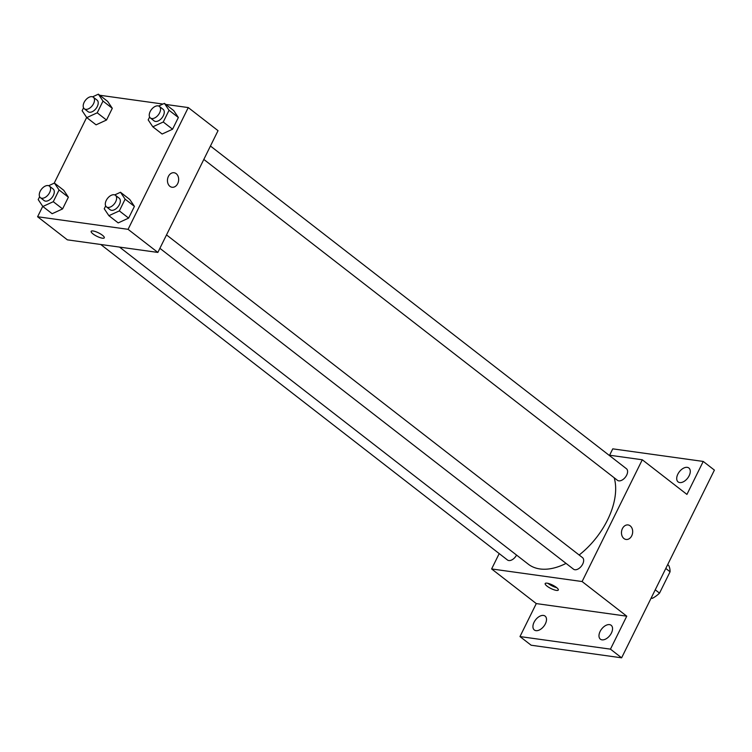 <?xml version="1.0" encoding="UTF-8"?>
<svg xmlns="http://www.w3.org/2000/svg" width="752" height="752" viewBox="0 0 752 752"><rect width="100%" height="100%" fill="white"/><g stroke="black" fill="none" stroke-linecap="round" stroke-linejoin="round"><path stroke-width="1.13" d="M665.783 568.456L670.07 571.783A22.692 13.508 -52.2 0 0 668.631 565.372L667.673 564.639M670.07 571.783L659.523 593.14A22.692 13.508 -52.2 0 1 652.332 598.348L651.1 598.178M655.236 589.812L659.523 593.14M651.382 597.614L652.332 598.348M609.599 455.223L612.758 448.85L703.233 461.437L714.4 470.103L621.622 657.821L531.147 645.225L519.98 636.568L536.279 603.583L626.754 616.179L610.455 649.155L621.622 657.821M703.233 461.437L686.933 494.412L642.283 459.773L582.104 581.54L626.754 616.179M623.944 538.545A7.323 5.574 -82.1 0 1 621.885 529.963A7.323 5.574 -82.1 0 1 628.089 524.943A7.323 5.574 -82.1 0 1 632.592 532.971A7.323 5.574 -82.1 0 1 626.068 539.457A7.323 5.574 -82.1 0 1 623.944 538.545M611.423 633.024A8.789 5.236 127.8 0 1 600.378 639.181A8.789 5.236 127.8 0 1 600.115 631.445A8.789 5.236 127.8 0 1 611.16 625.288A8.789 5.236 127.8 0 1 611.423 633.024M545.369 623.831A8.789 5.236 127.8 0 1 534.324 629.988A8.789 5.236 127.8 0 1 534.061 622.261A8.789 5.236 127.8 0 1 545.106 616.095A8.789 5.236 127.8 0 1 545.369 623.831M610.455 649.155L519.98 636.568M582.104 581.54L491.62 568.944L536.279 603.583M491.62 568.944L499.206 553.585M689.152 475.743A8.789 5.236 127.8 0 1 678.107 481.91A8.789 5.236 127.8 0 1 677.843 474.174A8.789 5.236 127.8 0 1 688.888 468.017A8.789 5.236 127.8 0 1 689.152 475.743M119.54 247.098L528.299 564.188A63.065 37.534 -52.2 0 0 539.974 568.954A63.065 37.534 -52.2 0 0 566.059 563.398M579.143 555.004A63.065 37.534 -52.2 0 0 614.205 477.783M608.904 455.129L642.283 459.773M159.885 248.31L573.522 569.189A7.323 4.362 -52.2 0 0 574.876 569.743A7.323 4.362 -52.2 0 0 582.142 565.081A7.323 4.362 -52.2 0 0 582.499 557.608L166.512 234.906M203.82 159.424L617.448 480.302A7.323 4.362 -52.2 0 0 618.802 480.857A7.323 4.362 -52.2 0 0 626.078 476.195A7.323 4.362 -52.2 0 0 626.435 468.722L210.438 146.02M516.558 555.079A7.323 4.362 127.8 0 1 507.468 559.996L100.74 244.485M547.099 583.176A7.323 1.908 26.3 0 1 554.685 586.231A7.323 1.908 26.3 0 1 558.313 590.038A7.323 1.908 26.3 0 1 550.906 588.496A7.323 1.908 26.3 0 1 545.181 583.543A7.323 1.908 26.3 0 1 547.099 583.176M556.734 587.66A7.323 1.908 26.3 0 1 548.02 583.355M628.08 524.943A7.323 5.574 -82.1 0 1 632.592 532.971A7.323 5.574 -82.1 0 1 626.059 539.457M165.788 104.443L188.263 107.574L218.033 130.669L157.854 252.428L67.37 239.841L37.6 216.745L42.742 206.349M188.263 107.574L128.075 229.332L157.854 252.428M169.924 186.346A7.323 5.574 -82.1 0 1 167.865 177.763A7.323 5.574 -82.1 0 1 174.069 172.744A7.323 5.574 -82.1 0 1 178.572 180.771A7.323 5.574 -82.1 0 1 172.048 187.257A7.323 5.574 -82.1 0 1 169.924 186.346M107.658 101.398L112.302 108.307L106.511 120.029L96.077 124.832L106.511 120.029L112.302 108.307L107.658 101.398L98.352 94.179L103.005 101.088L97.215 112.809L86.771 117.613L82.128 110.704L83.566 107.809M129.776 199.477L134.42 206.386L128.63 218.099L118.196 222.912L128.63 218.099L134.42 206.386L129.776 199.477L120.48 192.258L125.123 199.167L119.333 210.889L108.899 215.692L104.246 208.783L105.684 205.888M99.734 95.25L162.949 104.049M54.191 183.178L86.668 117.462M128.075 229.332L37.6 216.745M173.712 110.591L178.356 117.5L172.565 129.212L162.131 134.025L172.565 129.212L178.356 117.5L173.712 110.591L164.406 103.372L169.05 110.281L163.259 122.003L152.825 126.806L148.182 119.897L149.61 117.002M63.732 190.284L68.376 197.193L62.585 208.915L52.151 213.718L62.585 208.915L68.376 197.193L63.732 190.284L54.426 183.065L59.07 189.974L53.279 201.696L42.845 206.499L38.202 199.6L39.63 196.695M93.069 230.977A7.323 1.908 26.3 0 1 100.665 234.032A7.323 1.908 26.3 0 1 104.293 237.829A7.323 1.908 26.3 0 1 96.886 236.297A7.323 1.908 26.3 0 1 91.161 231.343A7.323 1.908 26.3 0 1 93.069 230.977M104.293 237.829A7.323 1.908 26.3 0 1 96.886 236.288A7.323 1.908 26.3 0 1 91.161 231.334M174.06 172.744A7.323 5.574 -82.1 0 1 178.572 180.771A7.323 5.574 -82.1 0 1 172.039 187.257M48.683 185.716L54.426 183.065M40.42 197.691L44.142 200.577A7.323 4.362 -52.2 0 0 45.505 201.132A7.323 4.362 -52.2 0 0 52.772 196.469A7.323 4.362 -52.2 0 0 53.129 188.996L49.406 186.111A7.323 4.362 -52.2 0 0 41.473 189.231A7.323 4.362 -52.2 0 0 40.42 197.691A7.323 4.362 -52.2 0 0 41.783 198.237A7.323 4.362 -52.2 0 0 49.049 193.584A7.323 4.362 -52.2 0 0 49.406 186.111M59.07 189.974L68.376 197.193M53.279 201.696L62.585 208.915M42.845 206.499L52.151 213.718M92.618 96.829L98.352 94.179M84.356 108.805L88.078 111.691A7.323 4.362 -52.2 0 0 89.432 112.245A7.323 4.362 -52.2 0 0 96.698 107.583A7.323 4.362 -52.2 0 0 97.055 100.11L93.333 97.224A7.323 4.362 -52.2 0 0 85.399 100.336A7.323 4.362 -52.2 0 0 84.356 108.805A7.323 4.362 -52.2 0 0 85.709 109.35A7.323 4.362 -52.2 0 0 92.975 104.697A7.323 4.362 -52.2 0 0 93.333 97.224M103.005 101.088L112.302 108.307M97.215 112.809L106.511 120.029M86.771 117.613L96.077 124.832M114.736 194.909L120.48 192.258M106.474 206.885L110.196 209.77A7.323 4.362 -52.2 0 0 111.55 210.316A7.323 4.362 -52.2 0 0 118.816 205.663A7.323 4.362 -52.2 0 0 119.173 198.19L115.451 195.304A7.323 4.362 -52.2 0 0 107.517 198.415A7.323 4.362 -52.2 0 0 106.474 206.885A7.323 4.362 -52.2 0 0 107.827 207.43A7.323 4.362 -52.2 0 0 115.103 202.777A7.323 4.362 -52.2 0 0 115.451 195.304M125.123 199.167L134.42 206.386M119.333 210.889L128.63 218.099M108.899 215.692L118.196 222.912M158.663 106.023L164.406 103.372M150.4 117.989L154.122 120.884A7.323 4.362 -52.2 0 0 155.485 121.429A7.323 4.362 -52.2 0 0 162.752 116.776A7.323 4.362 -52.2 0 0 163.109 109.303L159.386 106.417A7.323 4.362 -52.2 0 0 151.453 109.529A7.323 4.362 -52.2 0 0 150.4 117.989A7.323 4.362 -52.2 0 0 151.763 118.543A7.323 4.362 -52.2 0 0 159.029 113.89A7.323 4.362 -52.2 0 0 159.386 106.417M169.05 110.281L178.356 117.5M163.259 122.003L172.565 129.212M152.825 126.806L162.131 134.025"/></g></svg>
